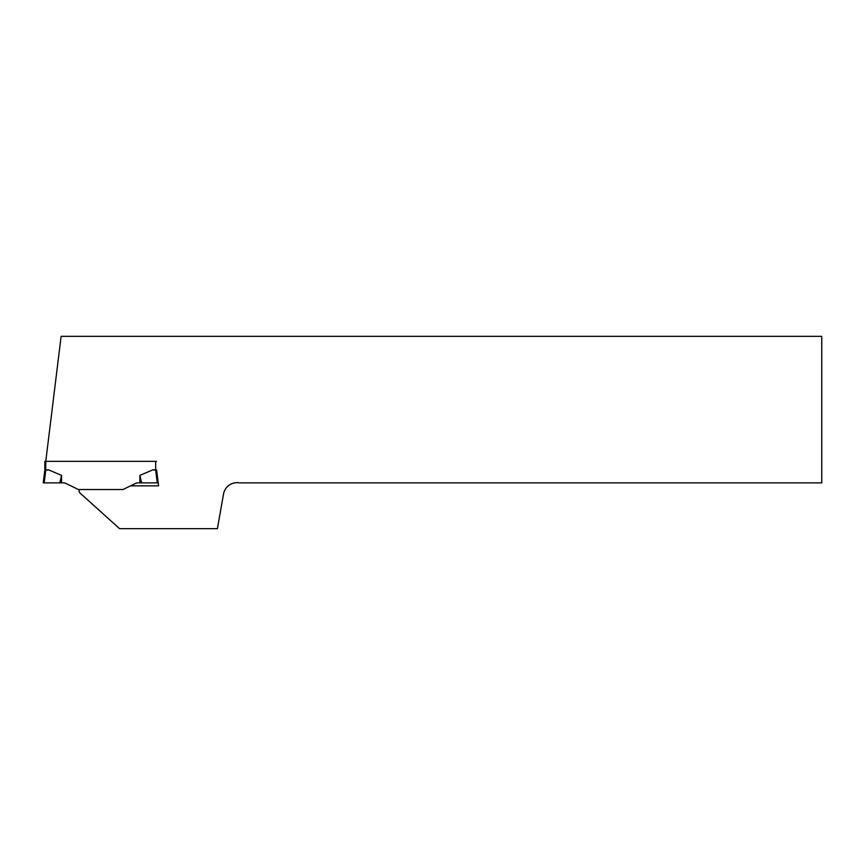 <?xml version="1.0" encoding="UTF-8"?>
<svg xmlns="http://www.w3.org/2000/svg" width="865" height="865" viewBox="0 0 865 865"><rect width="100%" height="100%" fill="white"/><g stroke="black" fill="none" stroke-linecap="round" stroke-linejoin="round"><path stroke-width="1.3" d="M79.126 489.514A4.585 4.585 0 0 0 79.645 492.704L119.586 528.666L217.418 528.666L223.527 494.012A13.743 13.743 0 0 1 239.443 482.875L821.75 482.875L821.75 336.334L61.123 336.334L45.769 461.348L155.678 461.348L155.678 469.825L152.921 469.825L139.871 475.382L139.871 482.875L157.257 482.875L155.668 470.138L152.921 469.825M157.311 482.875A7.19 0.919 -97 0 0 157.257 482.875L158.198 482.875L158.554 485.849L130.572 485.849M44.85 469.836L45.769 469.825L44.85 469.836L44.85 461.348L44.785 470.322L48.516 469.825L61.566 475.382L59.815 482.875L43.25 482.875L44.785 470.322L43.25 482.875M61.566 475.382L61.566 482.875L59.815 482.875M156.587 461.348L155.678 461.348M44.85 461.348L45.769 461.348L45.769 469.825L48.516 469.825M139.871 482.875L137.73 482.875A4.585 4.585 0 0 0 135.719 483.34L123.057 489.514L78.391 489.514L65.718 483.34A4.585 4.585 0 0 0 63.718 482.875L61.566 482.875M44.137 482.875A7.19 0.919 -83 0 1 44.18 482.875L45.769 470.138M139.871 475.382L141.633 482.875M156.587 469.836L155.678 469.825L156.587 469.825M158.198 482.875L156.651 470.322L155.668 470.138"/></g></svg>
